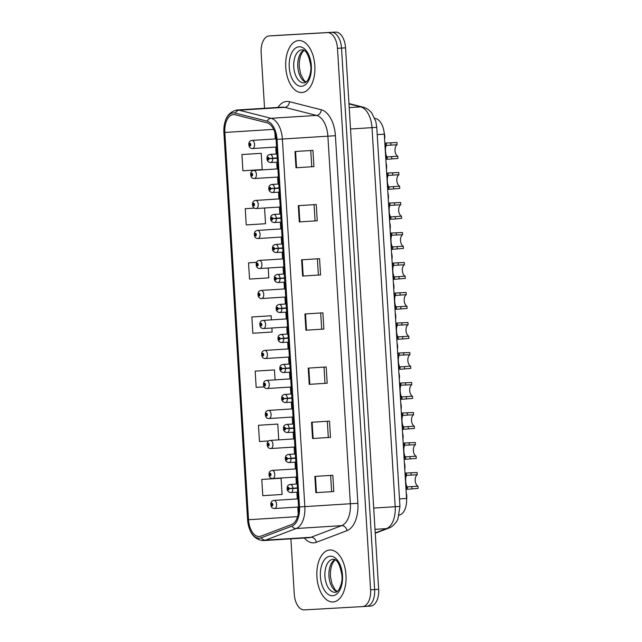 <?xml version="1.0" encoding="UTF-8"?>
<svg xmlns="http://www.w3.org/2000/svg" width="642" height="642" viewBox="0 0 642 642"><rect width="100%" height="100%" fill="white"/><g stroke="black" fill="none" stroke-linecap="round" stroke-linejoin="round"><path stroke-width="0.96" d="M374.776 118.337L375.795 118.593A16.275 9.1 86.4 0 1 384.285 134.162L406.563 498.457A16.275 9.1 86.4 0 1 400.03 514.884L399.163 515.213M333.046 601.963A26.041 14.565 -93.6 0 0 333.094 601.963A26.041 14.565 -93.6 0 0 345.99 575.104A26.041 14.565 -93.6 0 0 329.86 549.985A26.041 14.565 -93.6 0 0 329.811 549.985A26.041 14.565 -93.6 0 0 316.915 576.845A26.041 14.565 -93.6 0 0 333.046 601.963A26.041 14.565 -93.6 0 0 333.094 601.963A26.041 14.565 -93.6 0 0 345.99 575.104A26.041 14.565 -93.6 0 0 329.86 549.985A26.041 14.565 -93.6 0 0 329.811 549.985A26.041 14.565 -93.6 0 0 316.915 576.845A26.041 14.565 -93.6 0 0 333.046 601.963M301.884 92.528A26.041 14.565 -93.6 0 0 301.933 92.528A26.041 14.565 -93.6 0 0 314.829 65.661A26.041 14.565 -93.6 0 0 298.707 40.542A26.041 14.565 -93.6 0 0 298.65 40.55A26.041 14.565 -93.6 0 0 285.754 67.41A26.041 14.565 -93.6 0 0 301.884 92.528A26.041 14.565 -93.6 0 0 301.933 92.528A26.041 14.565 -93.6 0 0 314.829 65.661A26.041 14.565 -93.6 0 0 298.707 40.542A26.041 14.565 -93.6 0 0 298.65 40.55A26.041 14.565 -93.6 0 0 285.754 67.41A26.041 14.565 -93.6 0 0 301.884 92.528M259.28 536.511A17.358 9.71 86.4 0 1 248.534 519.731L224.844 132.453A17.358 9.71 86.4 0 1 233.439 114.581A17.358 9.71 86.4 0 1 235.173 114.741L267.04 122.823A17.358 9.71 86.4 0 1 276.092 139.434L298.57 507.003A17.358 9.71 86.4 0 1 291.604 524.522L260.949 536.15A17.358 9.71 86.4 0 1 259.32 536.511A17.358 9.71 86.4 0 1 259.28 536.511M259.384 538.189A19.043 10.649 -93.6 0 0 261.214 537.795L291.869 526.167A19.043 10.649 -93.6 0 0 299.509 506.947L277.031 139.378A19.043 10.649 -93.6 0 0 267.096 121.161L235.237 113.08A19.043 10.649 -93.6 0 0 223.906 132.509L247.595 519.787A19.043 10.649 -93.6 0 0 259.384 538.189M362.57 606.586L366.542 606.337A16.275 9.1 -93.6 0 0 366.574 606.337A16.275 9.1 -93.6 0 0 374.639 589.581L341.52 48.086A16.275 9.1 -93.6 0 0 331.433 32.357L273.283 35.663A16.275 9.1 -93.6 0 0 273.251 35.663A16.275 9.1 -93.6 0 0 273.219 35.663M259.874 153.406L241.922 154.537L242.917 170.78L262.209 169.576L261.214 153.334L259.697 153.414M279.743 478.298L261.792 479.43L262.787 495.68L282.079 494.468L281.084 478.226L279.567 478.306M276.437 424.153L258.477 425.285L259.472 441.527L268.805 440.942M273.123 370.001L255.171 371.132L256.166 387.375L264.191 386.877M269.809 315.848L251.857 316.979L252.852 333.23L272.144 332.026L271.895 327.998M290.89 538.863L294.269 594.171A16.275 9.1 -93.6 0 0 304.348 609.9L362.505 606.594A16.275 9.1 -93.6 0 0 362.537 606.594A16.275 9.1 -93.6 0 0 370.594 589.829L337.475 48.335A16.275 9.1 -93.6 0 0 327.396 32.614L269.247 35.92A16.275 9.1 -93.6 0 0 269.215 35.92A16.275 9.1 -93.6 0 0 261.15 52.676L264.552 108.265M298.297 205.665L316.249 204.533L317.244 220.776L299.292 221.915L298.297 205.665M294.983 151.52L312.943 150.388L313.938 166.631L295.978 167.763L294.983 151.52M308.232 368.115L326.192 366.983L327.179 383.226L309.227 384.357L308.232 368.115M311.547 422.267L329.498 421.128L330.494 437.379L312.542 438.51L311.547 422.267M314.861 476.412L332.813 475.281L333.808 491.523L315.848 492.663L314.861 476.412M301.612 259.817L319.564 258.686L320.559 274.928L302.607 276.06L301.612 259.817M304.918 313.97L322.878 312.831L323.873 329.081L305.913 330.213L304.918 313.97M254.433 208.104L245.236 208.682L246.223 224.933L265.515 223.721L264.56 208.008M256.623 262.321L248.542 262.835L249.537 279.077L268.829 277.874L268.228 268.003M323.873 329.081L305.913 330.213M320.559 274.928L302.607 276.06M333.808 491.523L315.848 492.663M330.494 437.379L312.542 438.51M327.179 383.226L309.227 384.357M313.938 166.631L295.978 167.763M317.244 220.776L299.292 221.915M251.857 316.979L271.149 315.776L271.397 319.877M271.149 315.776L269.632 315.864M255.171 371.132L274.463 369.928L275.065 379.871M274.463 369.928L272.946 370.009M258.477 425.285L277.769 424.081L278.74 439.874M277.769 424.081L276.253 424.161M261.792 479.43L281.084 478.226M248.542 262.835L256.615 262.329M245.236 208.682L254.441 208.112M241.922 154.537L261.214 153.334M320.695 312.967L321.69 329.202M324.009 367.12L325.004 383.354M327.324 421.272L328.311 437.499M330.63 475.417L331.625 491.652M317.389 258.822L318.376 275.049M314.074 204.67L315.07 220.904M310.76 150.525L311.755 166.751M366.606 606.337L370.578 606.08A16.275 9.1 -93.6 0 0 370.611 606.08A16.275 9.1 -93.6 0 0 378.676 589.324L345.557 47.829A16.275 9.1 -93.6 0 0 335.477 32.1L277.32 35.406A16.275 9.1 -93.6 0 0 277.288 35.406A16.275 9.1 -93.6 0 0 277.256 35.414M366.542 606.337A16.275 9.1 -93.6 0 0 366.574 606.337A16.275 9.1 -93.6 0 0 374.639 589.581L341.52 48.086A16.275 9.1 -93.6 0 0 331.433 32.357L273.283 35.663A16.275 9.1 -93.6 0 0 273.251 35.663L269.215 35.92M406.226 492.952A8.137 4.55 86.4 0 1 406.603 499.396M274.022 500.399A4.069 2.279 86.4 0 1 274.062 500.399A4.069 2.279 86.4 0 1 276.59 504.323A4.069 2.279 86.4 0 1 274.575 508.52L274.551 508.52C272.32 508.52 271.093 507.276 270.86 504.789L271.317 504.7A1.356 0.762 -93.6 0 0 272.16 505.952A1.356 0.762 -93.6 0 0 272.834 504.556A1.356 0.762 -93.6 0 0 271.991 503.248A1.356 0.762 -93.6 0 0 271.317 504.58L272.039 504.058L272.104 505.142L271.317 504.7M272.377 504.556L271.767 504.596M271.317 504.58L270.844 504.54C270.755 502.068 271.823 500.688 274.062 500.399A4.069 2.279 86.4 0 1 274.07 500.399L298.073 498.882M272.377 504.604L271.775 504.636M405.68 480.978L405.68 480.978C405.592 478.194 405.872 476.332 406.538 475.393L417.268 474.727A5.971 3.338 -93.6 0 0 415.197 480.593A5.971 3.338 -93.6 0 0 417.966 486.187L418.103 488.41L408.135 489.212L407.373 489.124L405.8 485.922M405.222 476.581L406.402 473.17L407.14 472.969L417.131 472.504L417.268 474.727M405.527 481.508L405.712 481.492C405.961 484.269 406.474 486.074 407.237 486.901L417.966 486.187M408.135 489.212L407.373 489.124L407.237 486.901L407.999 487.045M297.398 487.888L289.109 488.522A1.356 0.762 -93.6 0 0 288.274 487.27A1.356 0.762 -93.6 0 0 287.6 488.666A1.356 0.762 -93.6 0 0 288.443 489.974A1.356 0.762 -93.6 0 0 289.117 488.634L288.394 489.164L288.322 488.081L289.109 488.522M297.415 488.137L288.667 488.626M297.406 487.976L288.659 488.578M289.117 488.634L292.88 488.53A4.069 2.279 86.4 0 1 290.858 492.542A4.069 2.279 86.4 0 1 290.85 492.542L297.663 492.109M297.423 488.241L292.88 488.53M404.396 462.954A8.137 4.55 86.4 0 1 404.781 469.334M272.184 470.401A4.069 2.279 86.4 0 1 272.224 470.401A4.069 2.279 86.4 0 1 272.232 470.401A4.069 2.279 86.4 0 1 274.752 474.326A4.069 2.279 86.4 0 1 272.738 478.523C270.491 478.523 269.255 477.279 269.03 474.791L269.488 474.703A1.356 0.762 -93.6 0 0 270.322 475.955A1.356 0.762 -93.6 0 0 270.996 474.558A1.356 0.762 -93.6 0 0 270.154 473.25A1.356 0.762 -93.6 0 0 269.48 474.582L270.202 474.061L270.274 475.144L269.488 474.703M270.539 474.558L269.937 474.59M269.48 474.582L269.014 474.542C268.918 472.071 269.993 470.69 272.224 470.401L296.243 468.885M270.539 474.607L269.937 474.639M402.558 432.957A8.137 4.55 86.4 0 1 402.951 439.337M270.346 440.404A4.069 2.279 86.4 0 1 270.394 440.396A4.069 2.279 86.4 0 1 272.922 444.32A4.069 2.279 86.4 0 1 270.908 448.517A4.069 2.279 86.4 0 1 270.9 448.517C268.653 448.525 267.425 447.281 267.192 444.794L267.65 444.705A1.356 0.762 -93.6 0 0 268.484 445.957A1.356 0.762 -93.6 0 0 269.159 444.561A1.356 0.762 -93.6 0 0 268.324 443.245A1.356 0.762 -93.6 0 0 267.642 444.585L268.372 444.063L268.436 445.147L267.65 444.705M268.701 444.561L268.099 444.593M267.642 444.585L267.176 444.545C267.08 442.073 268.155 440.693 270.394 440.396A4.069 2.279 86.4 0 1 270.402 440.396L294.405 438.887M268.709 444.601L268.099 444.641M400.72 402.959A8.137 4.55 86.4 0 1 401.114 409.339M268.517 410.407A4.069 2.279 86.4 0 1 268.557 410.398A4.069 2.279 86.4 0 1 271.084 414.323A4.069 2.279 86.4 0 1 269.07 418.52L269.046 418.52C266.815 418.528 265.587 417.284 265.355 414.796L265.82 414.708A1.356 0.762 -93.6 0 0 266.655 415.96A1.356 0.762 -93.6 0 0 267.329 414.563A1.356 0.762 -93.6 0 0 266.486 413.247A1.356 0.762 -93.6 0 0 265.812 414.588L266.534 414.058L266.607 415.141L265.82 414.708M266.871 414.555L266.261 414.596M265.812 414.588L265.339 414.547C265.25 412.076 266.318 410.695 268.557 410.398A4.069 2.279 86.4 0 1 268.565 410.398L292.567 408.882M266.871 414.604L266.269 414.644M398.891 372.962A8.137 4.55 86.4 0 1 399.276 379.342M266.679 380.401A4.069 2.279 86.4 0 1 266.719 380.401A4.069 2.279 86.4 0 1 269.247 384.325A4.069 2.279 86.4 0 1 267.233 388.522C264.986 388.53 263.75 387.286 263.525 384.799L263.982 384.702A1.356 0.762 -93.6 0 0 264.817 385.954A1.356 0.762 -93.6 0 0 265.491 384.558A1.356 0.762 -93.6 0 0 264.648 383.25A1.356 0.762 -93.6 0 0 263.974 384.59L264.705 384.06L264.769 385.144L263.982 384.702M265.034 384.558L264.432 384.598M263.974 384.59L263.509 384.542C263.413 382.078 264.488 380.69 266.719 380.401A4.069 2.279 86.4 0 1 266.727 380.401L290.738 378.884M265.042 384.606L264.432 384.646M405.455 445.139L415.43 444.729A5.971 3.338 -93.6 0 0 413.368 450.596A5.971 3.338 -93.6 0 0 416.136 456.189L416.273 458.412L406.298 459.215L405.543 459.118L403.962 455.924M403.393 446.575L404.564 443.173L405.327 442.972L403.176 443.108M405.303 442.972L415.294 442.498L415.43 444.729M403.882 451.495L403.882 451.495C404.131 454.271 404.637 456.069 405.407 456.903L416.136 456.189M406.298 459.215L405.543 459.118L405.407 456.903L406.161 457.048M295.569 457.89L287.279 458.524A1.356 0.762 -93.6 0 0 286.444 457.273A1.356 0.762 -93.6 0 0 285.77 458.669A1.356 0.762 -93.6 0 0 286.605 459.977A1.356 0.762 -93.6 0 0 287.287 458.637L286.557 459.166L286.493 458.083L287.279 458.524M295.585 458.139L286.83 458.629M295.569 457.979L286.83 458.581M287.287 458.637L291.051 458.532A4.069 2.279 86.4 0 1 289.028 462.545A4.069 2.279 86.4 0 1 289.02 462.545L289.028 462.545C286.115 462.16 284.928 460.386 285.433 457.224C285.513 455.764 286.541 454.825 288.515 454.424A4.069 2.279 86.4 0 1 288.523 454.424A4.069 2.279 86.4 0 1 291.027 458.171M295.585 458.244L291.051 458.532M405.439 445.139L404.701 445.396C404.043 446.326 403.754 448.188 403.85 450.981M401.828 420.959L402.012 420.975C401.924 418.191 402.205 416.329 402.863 415.39L413.6 414.732A5.971 3.338 -93.6 0 0 411.53 420.598A5.971 3.338 -93.6 0 0 414.299 426.192L414.435 428.415L404.46 429.217L403.706 429.121L402.125 425.927M401.555 416.578L402.727 413.175L403.489 412.975L401.346 413.103M403.465 412.975L413.464 412.501L413.6 414.732M401.86 421.513L402.044 421.497C402.293 424.274 402.799 426.071 403.569 426.898L414.299 426.192M402.341 429.354L404.444 429.217L403.706 429.121L403.569 426.898L404.332 427.05M293.731 427.893L285.441 428.519A1.356 0.762 -93.6 0 0 284.607 427.267A1.356 0.762 -93.6 0 0 283.933 428.663A1.356 0.762 -93.6 0 0 284.775 429.979A1.356 0.762 -93.6 0 0 285.449 428.639L284.727 429.169L284.655 428.086L285.441 428.519M293.747 428.142L284.992 428.631M293.739 427.973L284.992 428.583M285.449 428.639L289.213 428.527A4.069 2.279 86.4 0 1 287.191 432.539A4.069 2.279 86.4 0 1 287.183 432.548L287.191 432.539C284.286 432.162 283.09 430.389 283.595 427.227C283.684 425.766 284.711 424.827 286.677 424.418A4.069 2.279 86.4 0 1 286.685 424.418A4.069 2.279 86.4 0 1 289.197 428.174M293.755 428.246L289.213 428.527M401.78 385.136L411.763 384.735A5.971 3.338 -93.6 0 0 409.692 390.601A5.971 3.338 -93.6 0 0 412.461 396.186L412.597 398.417L402.63 399.22L401.868 399.123L400.295 395.929M399.725 386.58L400.897 383.178L401.659 382.969L399.509 383.105M401.635 382.977L411.626 382.504L411.763 384.735M400.022 391.508L400.207 391.5C400.456 394.276 400.969 396.074 401.732 396.9L412.461 396.186M400.504 399.356L402.606 399.22L401.868 399.123L401.732 396.9L402.494 397.053M291.893 397.888L283.612 398.522A1.356 0.762 -93.6 0 0 282.769 397.27A1.356 0.762 -93.6 0 0 282.095 398.666A1.356 0.762 -93.6 0 0 282.937 399.982A1.356 0.762 -93.6 0 0 283.612 398.642L282.889 399.163L282.825 398.08L283.612 398.522M291.909 398.144L283.162 398.634M291.901 397.976L283.154 398.586M283.612 398.642L287.383 398.53A4.069 2.279 86.4 0 1 285.353 402.542A4.069 2.279 86.4 0 1 285.345 402.542L292.158 402.117M291.917 398.249L287.383 398.53M401.764 385.144L401.033 385.393C400.367 386.332 400.086 388.193 400.175 390.978M397.053 342.964A8.137 4.55 86.4 0 1 397.446 349.344M264.849 350.404A4.069 2.279 86.4 0 1 264.889 350.404A4.069 2.279 86.4 0 1 267.417 354.328A4.069 2.279 86.4 0 1 265.403 358.525C263.148 358.525 261.92 357.289 261.687 354.801L262.145 354.705A1.356 0.762 -93.6 0 0 262.979 355.957A1.356 0.762 -93.6 0 0 263.653 354.561A1.356 0.762 -93.6 0 0 262.819 353.252A1.356 0.762 -93.6 0 0 262.137 354.593L262.867 354.063L262.931 355.146L262.145 354.705M263.204 354.561L262.594 354.601M262.137 354.593L261.671 354.545C261.583 352.073 262.65 350.692 264.889 350.404A4.069 2.279 86.4 0 1 264.897 350.404L288.9 348.887M263.204 354.609L262.602 354.649M395.215 312.959A8.137 4.55 86.4 0 1 395.608 319.339M263.011 320.406A4.069 2.279 86.4 0 1 263.051 320.406A4.069 2.279 86.4 0 1 265.579 324.33A4.069 2.279 86.4 0 1 263.565 328.527A4.069 2.279 86.4 0 1 263.557 328.527C261.31 328.527 260.082 327.284 259.85 324.796L260.315 324.708A1.356 0.762 -93.6 0 0 261.15 325.959A1.356 0.762 -93.6 0 0 261.824 324.563A1.356 0.762 -93.6 0 0 260.981 323.255A1.356 0.762 -93.6 0 0 260.307 324.587L261.029 324.066L261.101 325.149L260.315 324.708M261.366 324.563L260.764 324.603M260.307 324.587L259.841 324.547C259.745 322.075 260.812 320.695 263.051 320.406A4.069 2.279 86.4 0 1 263.06 320.406L287.062 318.889M261.366 324.611L260.764 324.651M393.385 282.962A8.137 4.55 86.4 0 1 393.771 289.341M261.174 290.409A4.069 2.279 86.4 0 1 261.222 290.409A4.069 2.279 86.4 0 1 263.742 294.333A4.069 2.279 86.4 0 1 261.727 298.53L261.711 298.53C259.48 298.53 258.245 297.286 258.02 294.798L258.477 294.71A1.356 0.762 -93.6 0 0 259.312 295.962A1.356 0.762 -93.6 0 0 259.986 294.566A1.356 0.762 -93.6 0 0 259.143 293.258A1.356 0.762 -93.6 0 0 258.469 294.59L259.199 294.068L259.264 295.151L258.477 294.71M259.528 294.566L258.927 294.598M258.469 294.59L258.004 294.55C257.907 292.078 258.983 290.698 261.222 290.409L285.233 288.892M259.537 294.614L258.927 294.646M399.95 355.138L409.925 354.737A5.971 3.338 -93.6 0 0 407.863 360.595A5.971 3.338 -93.6 0 0 410.631 366.189L410.768 368.42L400.793 369.222L400.038 369.126L398.457 365.924M397.888 356.583L399.059 353.172L399.797 352.972L409.789 352.506L409.925 354.737M398.377 361.502L398.377 361.502C398.626 364.271 399.131 366.076 399.902 366.903L410.631 366.189M400.793 369.222L400.038 369.126L399.902 366.903L400.656 367.055M290.064 367.89L281.774 368.524A1.356 0.762 -93.6 0 0 280.939 367.272A1.356 0.762 -93.6 0 0 280.265 368.668A1.356 0.762 -93.6 0 0 281.1 369.977A1.356 0.762 -93.6 0 0 281.782 368.644L281.052 369.166L280.987 368.083L281.774 368.524M290.08 368.147L281.324 368.636M290.064 367.978L281.324 368.588M281.782 368.644L285.546 368.532A4.069 2.279 86.4 0 1 283.523 372.545A4.069 2.279 86.4 0 1 283.515 372.545L290.32 372.119M290.088 368.243L285.546 368.532M399.934 355.138L399.196 355.395C398.538 356.334 398.249 358.196 398.345 360.981M398.112 325.141L408.095 324.732A5.971 3.338 -93.6 0 0 406.025 330.598A5.971 3.338 -93.6 0 0 408.793 336.191L408.93 338.422L398.955 339.225L398.2 339.128L396.62 335.927M396.05 326.585L397.229 323.175L397.984 322.974L395.841 323.111M397.968 322.974L407.959 322.509L408.095 324.732M396.355 331.513L396.539 331.505C396.788 334.273 397.294 336.079 398.064 336.906L408.793 336.191M398.955 339.225L398.2 339.128L398.064 336.906L398.826 337.058M288.226 337.893L279.936 338.527A1.356 0.762 -93.6 0 0 279.101 337.275A1.356 0.762 -93.6 0 0 278.427 338.671A1.356 0.762 -93.6 0 0 279.27 339.979A1.356 0.762 -93.6 0 0 279.944 338.647L279.222 339.169L279.15 338.085L279.936 338.527M288.242 338.149L279.487 338.631M288.234 337.981L279.487 338.591M279.944 338.647L283.708 338.535A4.069 2.279 86.4 0 1 281.686 342.547A4.069 2.279 86.4 0 1 281.678 342.547L281.686 342.547C278.78 342.162 277.585 340.396 278.09 337.235C278.179 335.766 279.206 334.835 281.172 334.426A4.069 2.279 86.4 0 1 281.18 334.426A4.069 2.279 86.4 0 1 283.692 338.182M288.25 338.246L283.708 338.535M398.096 325.141L397.358 325.398C396.7 326.337 396.419 328.198 396.507 330.983M394.678 300.986L394.678 300.986C394.581 298.201 394.862 296.339 395.528 295.4L406.258 294.734A5.971 3.338 -93.6 0 0 404.187 300.6A5.971 3.338 -93.6 0 0 406.956 306.194L407.092 308.425L397.125 309.219L396.363 309.131L394.79 305.929M394.22 296.588L395.392 293.177L396.154 292.977L394.003 293.113M396.13 292.977L406.121 292.511L406.258 294.734M394.517 301.515L394.702 301.499C394.95 304.276 395.464 306.082 396.234 306.908L406.956 306.194M397.125 309.219L396.363 309.131L396.234 306.908L396.989 307.053M286.396 307.895L278.106 308.529A1.356 0.762 -93.6 0 0 277.272 307.277A1.356 0.762 -93.6 0 0 276.59 308.674A1.356 0.762 -93.6 0 0 277.432 309.982A1.356 0.762 -93.6 0 0 278.114 308.642L277.384 309.171L277.32 308.088L278.106 308.529M286.404 308.144L277.657 308.633M286.396 307.983L277.649 308.585M278.114 308.642L281.878 308.537A4.069 2.279 86.4 0 1 279.848 312.55A4.069 2.279 86.4 0 1 279.84 312.55L279.848 312.55C276.943 312.164 275.755 310.391 276.253 307.229C276.341 305.769 277.368 304.838 279.342 304.428A4.069 2.279 86.4 0 1 279.35 304.428A4.069 2.279 86.4 0 1 281.854 308.184M286.412 308.248L281.878 308.537M391.548 252.964A8.137 4.55 86.4 0 1 391.941 259.344M259.344 260.411A4.069 2.279 86.4 0 1 259.384 260.403A4.069 2.279 86.4 0 1 259.392 260.403A4.069 2.279 86.4 0 1 261.912 264.327A4.069 2.279 86.4 0 1 259.898 268.525C257.643 268.533 256.415 267.289 256.182 264.801L256.639 264.713A1.356 0.762 -93.6 0 0 257.474 265.965A1.356 0.762 -93.6 0 0 258.148 264.568A1.356 0.762 -93.6 0 0 257.314 263.252A1.356 0.762 -93.6 0 0 256.631 264.592L257.362 264.071L257.426 265.154L256.639 264.713M257.699 264.568L257.089 264.6M256.631 264.592L256.166 264.552C256.078 262.08 257.145 260.7 259.384 260.403L283.395 258.895M257.699 264.608L257.097 264.648M389.718 222.967A8.137 4.55 86.4 0 1 390.103 229.346M257.506 230.414A4.069 2.279 86.4 0 1 257.546 230.406A4.069 2.279 86.4 0 1 260.074 234.33A4.069 2.279 86.4 0 1 258.06 238.527C255.813 238.535 254.577 237.291 254.352 234.803L254.81 234.715A1.356 0.762 -93.6 0 0 255.644 235.967A1.356 0.762 -93.6 0 0 256.318 234.571A1.356 0.762 -93.6 0 0 255.476 233.255A1.356 0.762 -93.6 0 0 254.802 234.595L255.524 234.065L255.596 235.149L254.81 234.715M255.861 234.563L255.259 234.603M254.802 234.595L254.336 234.555C254.24 232.083 255.315 230.703 257.546 230.406A4.069 2.279 86.4 0 1 257.554 230.406L281.557 228.889M255.861 234.611L255.259 234.651M387.88 192.969A8.137 4.55 86.4 0 1 388.274 199.349M255.668 200.416A4.069 2.279 86.4 0 1 255.717 200.408A4.069 2.279 86.4 0 1 258.245 204.333A4.069 2.279 86.4 0 1 256.222 208.53A4.069 2.279 86.4 0 1 256.214 208.53C253.975 208.538 252.747 207.294 252.515 204.806L252.972 204.71A1.356 0.762 -93.6 0 0 253.807 205.962A1.356 0.762 -93.6 0 0 254.481 204.565A1.356 0.762 -93.6 0 0 253.646 203.257A1.356 0.762 -93.6 0 0 252.964 204.597L253.694 204.068L253.759 205.151L252.972 204.71M254.023 204.565L253.421 204.605M252.964 204.597L252.499 204.557C252.402 202.086 253.478 200.697 255.717 200.408A4.069 2.279 86.4 0 1 255.725 200.408L279.727 198.892M254.031 204.613L253.421 204.654M386.043 162.972A8.137 4.55 86.4 0 1 386.436 169.352M253.839 170.411A4.069 2.279 86.4 0 1 253.879 170.411A4.069 2.279 86.4 0 1 256.407 174.335A4.069 2.279 86.4 0 1 254.392 178.532L254.368 178.532C252.137 178.532 250.91 177.296 250.677 174.809L251.134 174.712A1.356 0.762 -93.6 0 0 251.977 175.964A1.356 0.762 -93.6 0 0 252.651 174.568A1.356 0.762 -93.6 0 0 251.808 173.26A1.356 0.762 -93.6 0 0 251.134 174.6L251.857 174.07L251.921 175.154L251.134 174.712M252.194 174.568L251.584 174.608M251.134 174.6L250.661 174.552C250.573 172.08 251.64 170.7 253.879 170.411A4.069 2.279 86.4 0 1 253.887 170.411L277.89 168.894M252.194 174.616L251.592 174.656M384.173 132.846A8.137 4.55 86.4 0 1 384.598 139.346M252.001 140.413A4.069 2.279 86.4 0 1 252.041 140.413A4.069 2.279 86.4 0 1 252.049 140.413A4.069 2.279 86.4 0 1 254.569 144.338A4.069 2.279 86.4 0 1 252.555 148.535C250.308 148.535 249.072 147.291 248.847 144.803L249.305 144.715A1.356 0.762 -93.6 0 0 250.139 145.967A1.356 0.762 -93.6 0 0 250.813 144.57A1.356 0.762 -93.6 0 0 249.971 143.262A1.356 0.762 -93.6 0 0 249.297 144.594L250.019 144.073L250.091 145.156L249.305 144.715M250.356 144.57L249.754 144.611M249.297 144.594L248.831 144.554C248.735 142.083 249.81 140.702 252.041 140.413L276.052 138.897M250.356 144.619L249.754 144.659M392.647 270.972L392.84 270.988C392.743 268.195 393.032 266.334 393.69 265.403L404.428 264.737A5.971 3.338 -93.6 0 0 402.357 270.603A5.971 3.338 -93.6 0 0 405.126 276.196L405.262 278.419L395.287 279.222L394.533 279.126L392.952 275.932M392.382 266.582L393.554 263.18L394.292 262.979L404.291 262.506L404.428 264.737M392.687 271.518L392.872 271.502C393.121 274.278 393.626 276.076 394.397 276.911L405.126 276.196M393.161 279.358L395.263 279.222L394.533 279.126L394.397 276.911L395.159 277.055M284.558 277.898L276.269 278.532A1.356 0.762 -93.6 0 0 275.434 277.28A1.356 0.762 -93.6 0 0 274.76 278.676A1.356 0.762 -93.6 0 0 275.603 279.984A1.356 0.762 -93.6 0 0 276.277 278.644L275.546 279.174L275.482 278.09L276.269 278.532M284.575 278.147L275.819 278.636M284.567 277.986L275.819 278.588M276.277 278.644L280.04 278.54A4.069 2.279 86.4 0 1 278.018 282.552A4.069 2.279 86.4 0 1 278.01 282.552L284.815 282.119M284.583 278.251L280.04 278.54M392.607 235.149L402.59 234.739A5.971 3.338 -93.6 0 0 400.52 240.606A5.971 3.338 -93.6 0 0 403.288 246.199L403.425 248.422L393.45 249.224L392.695 249.128L391.122 245.934M390.545 236.585L391.724 233.182L392.463 232.982L402.454 232.508L402.59 234.739M390.85 241.52L391.034 241.504C391.283 244.281 391.789 246.079 392.559 246.905L403.288 246.199M393.45 249.224L392.695 249.128L392.559 246.905L393.321 247.058M282.721 247.9L274.431 248.526A1.356 0.762 -93.6 0 0 273.596 247.274A1.356 0.762 -93.6 0 0 272.922 248.671A1.356 0.762 -93.6 0 0 273.765 249.987A1.356 0.762 -93.6 0 0 274.439 248.647L273.717 249.176L273.644 248.093L274.431 248.526M282.737 248.149L273.982 248.639M282.729 247.981L273.982 248.59M274.439 248.647L278.203 248.534A4.069 2.279 86.4 0 1 276.18 252.547A4.069 2.279 86.4 0 1 276.172 252.555L276.18 252.547C273.275 252.17 272.08 250.396 272.585 247.234C272.673 245.774 273.701 244.835 275.667 244.425A4.069 2.279 86.4 0 1 275.675 244.425A4.069 2.279 86.4 0 1 278.187 248.181M282.745 248.253L278.203 248.534M392.591 235.149L391.861 235.397C391.195 236.336 390.914 238.198 391.002 240.983M388.98 210.969L389.172 210.985C389.076 208.201 389.365 206.339 390.023 205.4L400.752 204.742A5.971 3.338 -93.6 0 0 398.682 210.608A5.971 3.338 -93.6 0 0 401.459 216.193L401.595 218.424L391.62 219.227L390.866 219.131L389.285 215.937M388.715 206.588L389.887 203.185L390.649 202.976L388.498 203.113M390.625 202.984L400.616 202.511L400.752 204.742M389.012 211.515L389.204 211.507C389.445 214.284 389.959 216.081 390.729 216.908L401.459 216.193M391.62 219.227L390.866 219.131L390.729 216.908L391.484 217.06M280.891 217.895L272.601 218.529A1.356 0.762 -93.6 0 0 271.767 217.277A1.356 0.762 -93.6 0 0 271.093 218.673A1.356 0.762 -93.6 0 0 271.927 219.989A1.356 0.762 -93.6 0 0 272.609 218.649L271.879 219.171L271.815 218.087L272.601 218.529M280.907 218.152L272.152 218.641M280.891 217.983L272.144 218.593M272.609 218.649L276.373 218.537A4.069 2.279 86.4 0 1 274.351 222.549A4.069 2.279 86.4 0 1 274.343 222.549L274.351 222.549C271.438 222.172 270.25 220.399 270.755 217.237C270.836 215.776 271.863 214.837 273.837 214.428A4.069 2.279 86.4 0 1 273.845 214.428A4.069 2.279 86.4 0 1 276.349 218.184M280.907 218.256L276.373 218.537M387.142 180.972L387.335 180.988C387.246 178.203 387.527 176.341 388.185 175.402L398.923 174.744A5.971 3.338 -93.6 0 0 396.852 180.611A5.971 3.338 -93.6 0 0 399.621 186.196L399.757 188.427L389.782 189.23L389.028 189.133L387.447 185.931M386.877 176.59L388.049 173.18L388.811 172.979L386.669 173.115M388.787 172.979L398.786 172.513L398.923 174.744M387.182 181.517L387.367 181.509C387.616 184.278 388.121 186.084 388.892 186.91L399.621 186.196M387.656 189.358L389.758 189.23L389.028 189.133L388.892 186.91L389.654 187.063M279.053 187.897L270.763 188.531A1.356 0.762 -93.6 0 0 269.929 187.279A1.356 0.762 -93.6 0 0 269.255 188.676A1.356 0.762 -93.6 0 0 270.097 189.984A1.356 0.762 -93.6 0 0 270.772 188.652L270.041 189.173L269.977 188.09L270.763 188.531M279.069 188.154L270.314 188.644M279.061 187.986L270.314 188.596M270.772 188.652L274.535 188.539A4.069 2.279 86.4 0 1 272.513 192.552A4.069 2.279 86.4 0 1 272.505 192.552L279.31 192.127M279.077 188.25L274.535 188.539M385.497 150.99L385.497 150.99C385.409 148.206 385.69 146.344 386.356 145.405L397.085 144.739A5.971 3.338 -93.6 0 0 395.015 150.605A5.971 3.338 -93.6 0 0 397.783 156.199L397.92 158.43L387.953 159.232L387.19 159.136L385.617 155.934M385.04 146.593L386.219 143.182L386.957 142.981L396.949 142.516L397.085 144.739M385.344 151.52L385.529 151.512C385.778 154.281 386.291 156.086 387.054 156.913L397.783 156.199M387.953 159.232L387.19 159.136L387.054 156.913L387.816 157.065M277.216 157.9L268.926 158.534A1.356 0.762 -93.6 0 0 268.091 157.282A1.356 0.762 -93.6 0 0 267.417 158.678A1.356 0.762 -93.6 0 0 268.26 159.986A1.356 0.762 -93.6 0 0 268.934 158.654L268.212 159.176L268.139 158.093L268.926 158.534M277.232 158.157L268.484 158.638M277.224 157.988L268.476 158.598M268.934 158.654L272.698 158.542A4.069 2.279 86.4 0 1 270.675 162.554A4.069 2.279 86.4 0 1 270.667 162.554L277.48 162.121M277.24 158.253L272.698 158.542M399.228 514.932L400.03 514.884M399.501 498.906L406.563 498.457M377.223 134.611L384.285 134.162M374.896 118.65L375.795 118.593M248.534 519.731L297.551 516.641M277.954 107.423A27.124 15.167 86.4 0 1 286.741 101.428A27.124 15.167 86.4 0 1 289.398 101.693L321.257 109.766A27.124 15.167 86.4 0 1 335.405 135.719L357.883 503.288A27.124 15.167 86.4 0 1 347.001 530.661L316.346 542.297A27.124 15.167 86.4 0 1 304.372 538.012M235.237 113.08A5.425 4.43 -75.8 0 1 239.193 110.215L284.711 107.342A21.7 12.134 -93.6 0 0 282.584 107.126A21.7 12.134 -93.6 0 0 282.544 107.134L237.026 110.007A21.7 12.134 86.4 0 1 239.193 110.215L271.052 118.288A21.7 12.134 86.4 0 1 282.376 139.049L304.854 506.618L299.509 506.947M291.869 526.167A5.425 4.43 -110.8 0 0 296.147 528.518L341.664 525.646A21.7 12.134 -93.6 0 0 350.372 503.745L304.854 506.618A21.7 12.134 86.4 0 1 296.147 528.518L265.491 540.147A21.7 12.134 86.4 0 1 263.453 540.596A21.7 12.134 86.4 0 1 263.405 540.596M308.922 537.723A21.7 12.134 -93.6 0 0 308.962 537.723A21.7 12.134 -93.6 0 0 311.009 537.274L341.664 525.646A5.425 4.43 69.2 0 1 347.001 530.661M261.214 537.795A5.425 4.43 -110.8 0 0 265.491 540.147L311.009 537.274A5.425 4.43 69.2 0 1 316.346 542.297M277.031 139.378L327.885 136.176A21.7 12.134 -93.6 0 0 316.57 115.416L284.711 107.342A5.425 4.43 104.2 0 0 289.398 101.693M267.096 121.161A5.425 4.43 -75.8 0 1 271.052 118.288L316.57 115.416A5.425 4.43 104.2 0 0 321.257 109.766M237.026 110.007C228.022 111.965 223.641 119.468 223.898 132.509L247.595 519.787M269.247 35.92L273.251 35.663M370.594 589.829L378.676 589.324M337.475 48.335L345.557 47.829M327.396 32.614L335.477 32.1M357.883 503.288L350.372 503.745L327.885 136.176L335.405 135.719M224.844 132.453L273.628 129.379M274.872 132.589L275.257 138.945M275.755 147.066L276.18 154.056M276.678 162.177L277.095 168.942M277.593 177.064L278.018 184.053M278.516 192.175L278.925 198.948M279.422 207.069L279.848 214.051M280.345 222.172L280.763 228.945M281.26 237.067L281.686 244.048M282.183 252.17L282.6 258.943M283.09 267.064L283.523 274.046M284.021 282.167L284.43 288.94M284.928 297.061L285.353 304.043M285.851 312.173L286.268 318.938M286.765 327.059L287.191 334.049M287.688 342.17L288.098 348.935M288.595 357.056L289.028 364.046M289.526 372.167L289.935 378.932M290.433 387.062L290.858 394.044M291.356 402.165L291.773 408.938M292.27 417.059L292.696 424.041M293.193 432.162L293.603 438.935M294.1 447.057L294.534 454.038M295.023 462.16L295.44 468.933M295.938 477.054L296.363 484.036M296.861 492.165L297.278 498.93M297.776 507.052L298.193 513.937M305.512 313.93L306.499 330.173M308.818 368.075L309.813 384.325M312.132 422.227L313.127 438.47M315.447 476.38L316.442 492.623M302.197 259.777L303.193 276.028M298.883 205.633L299.878 221.875M295.569 151.48L296.564 167.722M375.225 532.892L386.484 528.615L375.008 529.345M399.958 506.402L395.191 506.723L372.007 127.654A21.7 12.134 -93.6 0 0 360.684 106.893A10.85 8.852 -75.8 0 1 362.955 107.102C366.534 108.081 369.487 110.087 371.814 113.12L375.819 121.458L376.774 127.333L399.958 506.402L397.936 518.792C397.623 520.221 393.65 526.641 388.627 528.157A10.85 8.868 -110.8 0 1 386.484 528.615A21.7 12.134 -93.6 0 0 395.191 506.723L373.708 508.071M348.983 103.924L360.684 106.893L349.216 107.615M376.774 127.333L350.524 129.01M274.575 508.52A4.069 2.279 86.4 0 1 274.567 508.52L298.57 507.003M297.166 483.988L290.344 484.421A4.069 2.279 86.4 0 1 290.353 484.421A4.069 2.279 86.4 0 1 292.864 488.177M411.113 475.12L410.976 472.889M406.538 475.393L406.402 473.17M411.947 488.803L411.811 486.572M334.891 559.704A16.54 9.245 -93.6 0 0 328.953 576.131A16.54 9.245 -93.6 0 0 336.914 591.683M335.156 592.309A16.54 9.245 -93.6 0 0 335.188 592.309C336.376 592.333 337.66 591.362 339.048 589.396C341.472 584.645 342.435 579.983 341.945 575.425C339.963 564.31 337.026 558.933 333.118 559.302A16.54 9.245 -93.6 0 0 333.102 559.302A16.54 9.245 -93.6 0 0 324.916 576.356A16.54 9.245 -93.6 0 0 335.156 592.309M330.245 556.221A19.79 11.066 -93.6 0 0 320.406 576.604A19.79 11.066 -93.6 0 0 332.66 595.728A19.79 11.066 -93.6 0 0 342.499 575.344A19.79 11.066 -93.6 0 0 330.245 556.221M272.738 478.523A4.069 2.279 86.4 0 1 272.73 478.523L296.732 477.006M269.07 418.52A4.069 2.279 86.4 0 1 269.062 418.52L293.065 417.011M267.233 388.522A4.069 2.279 86.4 0 1 267.224 388.522L291.235 387.006M409.275 445.115L409.139 442.892M404.701 445.396L404.564 443.173M410.11 458.805L409.973 456.574M407.445 415.117L407.309 412.894M402.863 415.39L402.727 413.175M408.28 428.808L408.143 426.577M291.661 393.995L284.839 394.421A4.069 2.279 86.4 0 1 284.847 394.421A4.069 2.279 86.4 0 1 287.359 398.176M405.608 385.12L405.471 382.889M401.033 385.393L400.897 383.178M406.442 398.802L406.306 396.579M303.73 50.269A16.54 9.245 -93.6 0 0 297.8 66.696A16.54 9.245 -93.6 0 0 305.752 82.248M303.995 82.874A16.54 9.245 -93.6 0 0 304.027 82.866C305.215 82.898 306.507 81.927 307.895 79.961C310.311 75.202 311.274 70.548 310.792 65.99C308.81 54.867 305.865 49.498 301.965 49.859L301.949 49.867A16.54 9.245 -93.6 0 0 301.949 49.867A16.54 9.245 -93.6 0 0 293.755 66.92A16.54 9.245 -93.6 0 0 303.995 82.874M299.084 46.786A19.79 11.066 -93.6 0 0 289.245 67.161A19.79 11.066 -93.6 0 0 301.499 86.293A19.79 11.066 -93.6 0 0 311.346 65.909A19.79 11.066 -93.6 0 0 299.084 46.786M265.403 358.525A4.069 2.279 86.4 0 1 265.395 358.525L289.398 357.008M261.727 298.53A4.069 2.279 86.4 0 1 261.719 298.53L285.73 297.013M282.97 364.431A4.069 2.279 86.4 0 1 283.01 364.423A4.069 2.279 86.4 0 1 283.018 364.423A4.069 2.279 86.4 0 1 285.521 368.179M403.77 355.122L403.633 352.891M399.196 355.395L399.059 353.172M404.612 368.805L404.476 366.582M281.132 334.426A4.069 2.279 86.4 0 1 281.172 334.426L287.985 333.992M401.94 325.125L401.804 322.894M397.358 325.398L397.229 323.175M402.775 338.807L402.638 336.577M279.294 304.428A4.069 2.279 86.4 0 1 279.342 304.428L286.155 303.995M400.102 295.127L399.966 292.896M395.528 295.4L395.392 293.177M400.937 308.81L400.801 306.579M259.898 268.525A4.069 2.279 86.4 0 1 259.89 268.533L283.892 267.016M258.06 238.527A4.069 2.279 86.4 0 1 258.052 238.527L282.055 237.018M254.392 178.532A4.069 2.279 86.4 0 1 254.384 178.532L278.387 177.015M252.555 148.535A4.069 2.279 86.4 0 1 252.547 148.535L276.55 147.018M284.318 273.998L277.505 274.431A4.069 2.279 86.4 0 1 277.513 274.431A4.069 2.279 86.4 0 1 280.016 278.179M398.265 265.122L398.128 262.899M393.69 265.403L393.554 263.18M399.107 278.813L398.971 276.582M275.627 244.433A4.069 2.279 86.4 0 1 275.667 244.425L282.488 244M396.435 235.124L396.299 232.902M391.861 235.397L391.724 233.182M397.27 248.815L397.133 246.584M273.789 214.436A4.069 2.279 86.4 0 1 273.837 214.428L280.65 214.003M394.597 205.127L394.461 202.896M390.023 205.4L389.887 203.185M395.432 218.81L395.295 216.587M271.959 184.439A4.069 2.279 86.4 0 1 271.999 184.431A4.069 2.279 86.4 0 1 272.007 184.431A4.069 2.279 86.4 0 1 274.511 188.186M392.76 175.13L392.623 172.899M388.185 175.402L388.049 173.18M393.602 188.812L393.466 186.589M270.122 154.433A4.069 2.279 86.4 0 1 270.162 154.433A4.069 2.279 86.4 0 1 270.17 154.433A4.069 2.279 86.4 0 1 272.681 158.189M390.93 145.132L390.793 142.901M386.356 145.405L386.219 143.182M391.764 158.815L391.628 156.584M247.579 519.787C248.927 532.788 254.192 539.729 263.389 540.596L308.962 537.723M362.537 606.594L370.611 606.08M348.967 103.555L362.955 107.102M388.627 528.157L375.241 533.237M407.156 472.969L405.014 473.106M290.344 484.421C288.378 484.83 287.351 485.761 287.263 487.222C286.765 490.384 287.953 492.157 290.842 492.542L290.858 492.542M408.111 489.22L406.009 489.348M335.164 559.848L333.27 561.967L331.481 565.923L330.51 570.682L330.405 576.251L331.77 583.442L335.044 589.677L337.162 591.507M294.903 447.009L270.884 448.525M295.328 453.99L288.515 454.424M295.826 462.112L289.028 462.545M406.274 459.215L404.171 459.351M293.49 423.993L286.677 424.418M293.988 432.114L287.191 432.539M284.839 394.421C282.873 394.83 281.846 395.769 281.758 397.229C281.26 400.391 282.448 402.165 285.337 402.542M304.011 50.413L302.109 52.532L300.32 56.48L299.349 61.247L299.244 66.808L300.608 73.999L303.891 80.234L306.009 82.064M287.56 327.011L263.549 328.527M399.822 352.972L397.671 353.108M289.823 363.998L283.01 364.423C281.036 364.833 280.008 365.771 279.928 367.232C279.422 370.394 280.618 372.167 283.499 372.545L283.523 372.545M400.768 369.222L398.666 369.351M288.483 342.114L281.686 342.547M398.939 339.225L396.836 339.353M286.653 312.116L279.848 312.55M397.101 309.227L394.999 309.356M280.225 207.013L256.206 208.53M394.316 262.979L392.174 263.116M277.505 274.431C275.538 274.84 274.503 275.771 274.423 277.232C273.917 280.393 275.113 282.167 277.994 282.552L278.018 282.552M392.479 232.982L390.336 233.118M282.978 252.121L276.18 252.547M393.434 249.224L391.331 249.361M281.148 222.124L274.351 222.549M391.596 219.227L389.493 219.363M278.813 184.005L271.999 184.431C270.033 184.84 269.006 185.779 268.918 187.239C268.412 190.401 269.608 192.175 272.489 192.552M386.974 142.981L384.831 143.118M276.983 154L270.162 154.433C268.195 154.842 267.168 155.773 267.08 157.242C266.582 160.404 267.77 162.169 270.659 162.554L270.675 162.554M387.928 159.232L385.826 159.36"/></g></svg>
